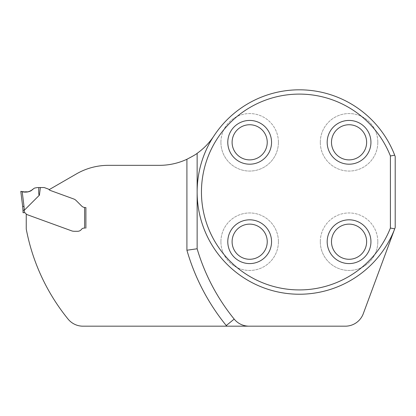 <?xml version="1.0" encoding="UTF-8"?>
<svg xmlns="http://www.w3.org/2000/svg" width="416" height="416" viewBox="0 0 416 416"><rect width="100%" height="100%" fill="white"/><g stroke="black" fill="none" stroke-linecap="round" stroke-linejoin="round"><path stroke-width="0.31" stroke-dasharray="2.08 1.56" d="M85.904 207.532L85.264 207.532L85.904 207.532L85.904 228.103L85.904 207.532L85.904 228.103L84.022 228.103A3.193 3.193 0 0 0 81.463 229.382A3.193 3.193 0 0 1 84.022 228.103A3.193 3.193 0 0 0 81.463 229.382A4.794 4.794 0 0 1 77.631 231.296L74.729 231.296A9.329 6.391 180 0 1 72.649 231.135L72.16 231.026A6.391 6.391 0 0 1 71.822 230.911L26.244 214.323L26.244 229.003A202.535 202.535 0 0 0 68.073 319.098A19.167 19.167 0 0 0 82.945 326.18L345.322 326.18A19.167 19.167 0 0 0 363.293 313.664L395.2 227.49L395.2 156.525A102.196 102.196 0 0 0 300.508 89.82L298.22 89.82A102.196 102.196 0 0 0 213.933 135.928A65.166 65.166 0 0 1 159.453 165.334L108.389 165.334A63.892 63.892 0 0 0 76.445 173.898L49.098 189.686A3.598 3.598 0 0 0 50.362 190.471A3.598 3.598 0 0 1 48.849 189.42A1.279 1.279 0 0 0 48.313 189.046L44.372 187.611A1.279 1.279 0 0 0 43.935 187.538L37.279 187.585L34.705 188.037L33.576 188.682C30.415 191.854 26.614 192.816 22.178 191.563L28.886 191.688L33.576 188.682L31.174 190.705L33.576 188.682C30.415 191.854 26.614 192.816 22.178 191.563L24.003 206.398L22.656 206.476L20.8 191.37M197.137 153.332L197.137 248.773A202.535 202.535 0 0 0 234.187 319.098A19.167 19.167 0 0 0 249.064 326.18M394.311 229.887A102.227 102.227 0 0 1 197.137 192.01A102.227 102.227 0 0 1 213.039 137.254M220.917 142.314A28.751 28.751 0 0 0 249.668 171.064A28.751 28.751 0 0 0 278.418 142.314A28.751 28.751 0 0 0 249.668 113.563A28.751 28.751 0 0 0 220.917 142.314M320.31 241.701A28.751 28.751 0 0 0 349.06 270.452A28.751 28.751 0 0 0 377.811 241.701A28.751 28.751 0 0 0 349.06 212.95A28.751 28.751 0 0 0 320.31 241.701M320.31 142.314A28.751 28.751 0 0 1 349.06 113.563A28.751 28.751 0 0 1 377.811 142.314A28.751 28.751 0 0 1 349.06 171.064A28.751 28.751 0 0 1 320.31 142.314M220.917 241.701A28.751 28.751 0 0 1 249.668 212.95A28.751 28.751 0 0 1 278.418 241.701A28.751 28.751 0 0 1 249.668 270.452A28.751 28.751 0 0 1 220.917 241.701M84.625 207.496L85.264 207.532A5.112 5.112 0 0 1 81.65 206.034L76.31 200.694A8.434 6.391 45 0 0 75.452 199.924A8.434 6.391 45 0 1 76.31 200.694L81.65 206.034A5.112 5.112 0 0 0 84.625 207.496L84.625 228.103L85.904 228.103L84.022 228.103L85.904 228.103M75.208 199.742L75.452 199.924L75.208 199.742A6.391 6.391 0 0 0 73.757 198.988A6.391 6.391 0 0 1 75.208 199.742M73.757 198.988L50.362 190.471L73.757 198.988M84.994 207.527A5.112 5.112 0 0 1 84.672 207.501M26.567 214.443L71.822 230.911A6.391 6.391 0 0 0 72.16 231.026L72.649 231.135A9.329 6.391 180 0 0 74.729 231.296L77.631 231.296A4.794 4.794 0 0 0 81.463 229.382A4.794 4.794 0 0 1 77.631 231.296L74.729 231.296A9.329 6.391 180 0 1 72.649 231.135L72.16 231.026A6.391 6.391 0 0 1 71.822 230.911L26.567 214.438A0.64 0.64 0 0 1 26.234 214.162L25.943 213.652A1.919 1.919 0 0 0 24.315 212.696A52.39 52.39 0 0 0 24.258 210.257L39.432 195.14L40.362 187.538M278.418 241.701A28.751 28.751 0 0 1 235.295 266.604A28.751 28.751 0 0 1 235.295 216.804A28.751 28.751 0 0 1 278.418 241.701M267.238 241.701A17.571 17.571 0 0 1 240.885 256.922A17.571 17.571 0 0 1 240.885 226.486A17.571 17.571 0 0 1 267.238 241.701M278.418 142.314A28.751 28.751 0 0 1 235.295 167.211A28.751 28.751 0 0 1 235.295 117.416A28.751 28.751 0 0 1 278.418 142.314M267.238 142.314A17.571 17.571 0 0 1 240.885 157.529A17.571 17.571 0 0 1 240.885 127.098A17.571 17.571 0 0 1 267.238 142.314M377.811 142.314A28.751 28.751 0 0 1 334.682 167.211A28.751 28.751 0 0 1 334.682 117.416A28.751 28.751 0 0 1 377.811 142.314M366.631 142.314A17.571 17.571 0 0 1 340.272 157.529A17.571 17.571 0 0 1 340.272 127.098A17.571 17.571 0 0 1 366.631 142.314M377.811 241.701A28.751 28.751 0 0 1 334.682 266.604A28.751 28.751 0 0 1 334.682 216.804A28.751 28.751 0 0 1 377.811 241.701M366.631 241.701A17.571 17.571 0 0 1 340.272 256.922A17.571 17.571 0 0 1 340.272 226.486A17.571 17.571 0 0 1 366.631 241.701M23.036 212.696A51.111 51.111 0 0 0 22.979 210.272A51.111 51.111 0 0 1 23.036 212.696L24.315 212.696M38.787 187.538C38.568 193.17 38.787 195.707 39.432 195.14M30.576 191.032L29.843 191.36L30.576 191.032M27.617 191.953L26.842 192.031L27.617 191.953M26.811 192.031L25.267 191.994L26.811 192.031"/><path stroke-width="0.62" d="M40.362 187.538L39.432 195.14L24.331 210.215L22.979 210.272L22.656 206.476L22.979 210.272A51.111 51.111 0 0 1 23.036 212.696L24.315 212.696A1.919 1.919 0 0 1 25.943 213.652L26.234 214.162A0.64 0.64 0 0 0 26.567 214.443L26.244 214.323L26.244 229.003A202.535 202.535 0 0 0 68.073 319.098A19.167 19.167 0 0 0 82.945 326.18L345.322 326.18A19.167 19.167 0 0 0 363.293 313.664L394.311 229.887A102.227 102.227 0 0 1 252.845 283.036A102.227 102.227 0 0 1 213.039 137.254A65.166 65.166 0 0 1 197.137 153.332C196.3 154.175 192.889 156.151 186.914 159.266A65.166 65.166 0 0 1 159.453 165.334L108.389 165.334A63.892 63.892 0 0 0 76.445 173.898L49.098 189.686A3.598 3.598 0 0 0 50.362 190.471L73.757 198.988L50.362 190.471A3.598 3.598 0 0 1 48.849 189.42A1.279 1.279 0 0 0 48.313 189.046L44.372 187.611A1.279 1.279 0 0 0 43.935 187.538L37.279 187.585L34.705 188.037L33.576 188.682C29.926 192.015 25.745 192.92 21.044 191.402L21.918 191.526C26.452 192.832 30.337 191.885 33.576 188.682C30.332 191.896 26.447 192.842 21.918 191.526L21.039 191.402C25.74 192.93 29.921 192.02 33.576 188.682L33.576 188.682C29.926 192.015 25.745 192.92 21.044 191.402L21.918 191.526C26.452 192.832 30.337 191.885 33.576 188.682C30.415 191.854 26.614 192.816 22.178 191.563L20.8 191.37L22.178 191.563C26.614 192.816 30.415 191.854 33.576 188.682M249.064 326.18A19.167 19.167 0 0 1 234.187 319.098A202.535 202.535 0 0 1 197.137 248.773L197.137 153.332M73.757 198.988A6.391 6.391 0 0 1 75.208 199.742L75.452 199.924A8.434 6.391 45 0 1 76.31 200.694L81.65 206.034L76.31 200.694A8.434 6.391 45 0 0 75.452 199.924L75.208 199.742A6.391 6.391 0 0 0 73.757 198.988M84.672 207.501A5.112 5.112 0 0 1 81.65 206.034A5.112 5.112 0 0 0 84.625 207.496L85.264 207.532A5.112 5.112 0 0 1 84.994 207.527M85.904 207.532L85.904 228.103M227.786 142.314A21.882 21.882 0 0 0 249.668 164.195A21.882 21.882 0 0 0 271.549 142.314A21.882 21.882 0 0 0 249.668 120.432A21.882 21.882 0 0 0 227.786 142.314M227.786 241.701A21.882 21.882 0 0 1 249.668 219.82A21.882 21.882 0 0 1 271.549 241.701A21.882 21.882 0 0 1 249.668 263.588A21.882 21.882 0 0 1 227.786 241.701M327.179 142.314A21.882 21.882 0 0 1 349.06 120.432A21.882 21.882 0 0 1 370.942 142.314A21.882 21.882 0 0 1 349.06 164.195A21.882 21.882 0 0 1 327.179 142.314M327.179 241.701A21.882 21.882 0 0 0 349.06 263.588A21.882 21.882 0 0 0 370.942 241.701A21.882 21.882 0 0 0 349.06 219.82A21.882 21.882 0 0 0 327.179 241.701M390.406 155.984L390.406 228.036A97.911 97.911 0 0 1 240.172 270.005A97.911 97.911 0 0 1 240.172 114.015A97.911 97.911 0 0 1 390.406 155.984L394.69 155.178L395.2 156.525L395.2 227.49L394.311 229.887M234.187 319.098L226.257 325.546A212.758 212.758 0 0 1 186.914 250.234L197.137 248.773M394.701 228.842L390.406 228.036M213.039 137.254L213.933 135.928A102.196 102.196 0 0 1 298.22 89.82L300.508 89.82A102.196 102.196 0 0 1 394.69 155.178M267.238 241.701A17.571 17.571 0 0 1 240.885 256.922A17.571 17.571 0 0 1 240.885 226.486A17.571 17.571 0 0 1 267.238 241.701M267.238 142.314A17.571 17.571 0 0 1 240.885 157.529A17.571 17.571 0 0 1 240.885 127.098A17.571 17.571 0 0 1 267.238 142.314M366.631 142.314A17.571 17.571 0 0 1 340.272 157.529A17.571 17.571 0 0 1 340.272 127.098A17.571 17.571 0 0 1 366.631 142.314M366.631 241.701A17.571 17.571 0 0 1 340.272 256.922A17.571 17.571 0 0 1 340.272 226.486A17.571 17.571 0 0 1 366.631 241.701M26.567 214.443L71.822 230.911A6.391 6.391 0 0 0 72.16 231.026L72.649 231.135A9.329 6.391 180 0 0 74.729 231.296L77.631 231.296A4.794 4.794 0 0 0 81.463 229.382A3.193 3.193 0 0 1 84.022 228.103L84.625 228.103L84.625 207.496M23.036 212.696A51.111 51.111 0 0 0 22.979 210.272L24.258 210.257A52.39 52.39 0 0 1 24.315 212.696M22.178 191.563L24.003 206.398L22.656 206.476L20.8 191.37M39.432 195.14C38.787 195.707 38.568 193.17 38.787 187.538M31.174 190.705L30.576 191.032L31.174 190.705M29.843 191.36L27.617 191.953L29.843 191.36M25.267 191.994L23.754 191.786L25.267 191.994M226.257 325.546A29.39 29.39 0 0 0 226.782 326.18M186.914 250.234L186.914 159.266M24.003 206.398L24.331 210.215L24.003 206.398"/></g></svg>
